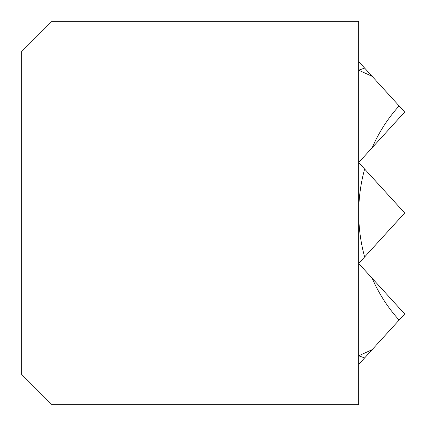 <?xml version="1.0" encoding="UTF-8"?>
<svg xmlns="http://www.w3.org/2000/svg" width="426" height="426" viewBox="0 0 426 426"><rect width="100%" height="100%" fill="white"/><g stroke="black" fill="none" stroke-linecap="round" stroke-linejoin="round"><path stroke-width="0.64" d="M51.972 21.3L51.972 404.7L21.3 374.028L21.3 51.972L51.972 21.3L358.692 21.3L358.692 213C358.713 198.026 360.694 183.372 364.635 169.042L358.692 162.519L404.7 112.038L358.692 61.557M358.692 364.443L404.7 313.962L358.692 263.481L404.7 213L364.635 169.042M372.17 76.345L358.692 70.221L364.635 68.08M372.17 147.731C378.996 132.124 387.979 118.183 399.119 105.914M364.635 256.958C360.694 242.628 358.713 227.974 358.692 213L358.692 404.7L51.972 404.7M399.119 320.086C387.979 307.817 378.996 293.876 372.17 278.269M364.635 357.92L358.692 355.779L372.17 349.655"/></g></svg>
